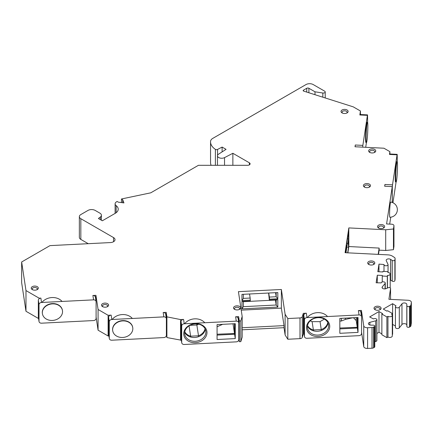 <?xml version="1.0" encoding="UTF-8"?>
<svg xmlns="http://www.w3.org/2000/svg" width="433" height="433" viewBox="0 0 433 433"><rect width="100%" height="100%" fill="white"/><g stroke="black" fill="none" stroke-linecap="round" stroke-linejoin="round"><path stroke-width="0.65" d="M234.599 333.507L217.074 334.222M234.47 323.727L234.47 333.345L233.019 323.803M184.615 323.76A12.173 9.899 -8.6 0 1 204.766 322.742M205.247 329.123A10.652 8.66 -8.6 0 1 195.987 337.345A10.652 8.66 -8.6 0 1 184.712 332.235M234.599 323.722L234.599 334.222L235.265 338.595L217.074 339.515L217.074 324.609L235.265 323.689L235.265 338.595M217.074 335.104L234.599 334.222M205.875 332.041A10.652 8.66 -8.6 0 1 195.916 341.22A10.652 8.66 -8.6 0 1 184.734 334.168A10.652 8.66 -8.6 0 1 184.658 333.112A10.652 8.66 -8.6 0 1 194.617 323.927A10.652 8.66 -8.6 0 1 205.794 330.98A10.652 8.66 -8.6 0 1 205.875 332.041M206.974 332.571A11.664 9.488 -8.6 0 1 195.353 342.682A11.664 9.488 -8.6 0 1 183.733 333.746A11.664 9.488 171.4 0 1 195.353 323.635A11.664 9.488 171.4 0 1 206.974 332.571M181.714 325.979A2.533 2.062 -8.6 0 1 184.242 323.781L183.576 319.408A2.533 2.062 171.4 0 0 181.048 321.605L181.714 325.979L181.714 342.541A2.533 2.062 -8.6 0 0 181.73 342.795L181.07 338.417A2.533 2.062 -8.6 0 1 181.048 338.168L181.048 321.605M238.643 321.925L238.643 316.626L235.612 316.777L236.272 321.151L184.242 323.781M236.272 321.151A2.533 2.062 -8.6 0 1 238.778 322.845A2.533 2.062 -8.6 0 1 238.799 323.094L238.799 339.656A2.533 2.062 -8.6 0 1 236.272 341.853L184.242 344.484A2.533 2.062 -8.6 0 1 181.73 342.795M166.375 334.092L166.9 337.556L181.34 340.224M180.545 340.262L180.545 319.559L166.9 316.853L166.218 312.35L163.187 312.502A2.533 2.062 -8.6 0 1 165.693 314.19L166.359 318.569A2.533 2.062 -8.6 0 1 166.375 318.818L166.375 335.38A2.533 2.062 -8.6 0 1 163.847 337.578L111.817 340.208A2.533 2.062 -8.6 0 1 109.305 338.519A2.533 2.062 -8.6 0 1 109.289 338.265L109.289 321.703A2.533 2.062 -8.6 0 1 111.817 319.505L111.151 315.127L108.12 315.284L98.08 309.487L95.931 295.328L92.9 295.479A2.533 2.062 -8.6 0 1 95.412 297.168L96.072 301.541A2.533 2.062 -8.6 0 1 96.094 301.796L96.094 318.358A2.533 2.062 -8.6 0 1 93.566 320.555L41.53 323.186A2.533 2.062 -8.6 0 1 39.024 321.492A2.533 2.062 -8.6 0 1 39.008 321.243L39.008 304.68A2.533 2.062 -8.6 0 1 41.53 302.483L40.87 298.104L39.187 298.191L39.187 298.716A2.533 2.062 171.4 0 0 38.342 300.302L39.008 304.68M183.576 319.408L180.545 319.559M235.612 316.777A2.533 2.062 -8.6 0 1 238.118 318.466L238.778 322.845M392.937 202.741L396.081 182.006M365.706 147.296L366.426 142.538M121.435 202.584L121.435 198.985L150.754 192.826L198.422 165.309L247.573 165.309A2.533 1.461 0 0 0 250.106 163.842A2.533 1.461 0 0 0 249.365 162.808L232.867 153.282L224.538 157.617A4.238 2.446 180 0 1 219.98 158.034A4.238 2.446 180 0 1 217.463 155.799A4.238 2.446 180 0 1 218.551 154.164L226.058 149.353L222.113 147.074L217.561 149.439A1.521 0.877 180 0 1 215.39 149.363A19.902 11.491 180 0 1 210.546 141.845L210.546 162.548A19.902 11.491 0 0 0 211.125 165.309M39.187 298.191L25.98 290.57L21.65 261.981L49.979 245.625L110.393 242.572A5.072 2.928 0 0 0 115.021 239.66A5.072 2.928 0 0 0 113.538 237.587L80.83 218.703A5.072 2.928 180 0 1 79.347 216.635L79.347 237.338A5.072 2.928 0 0 0 80.83 239.406L88.251 243.692M21.65 261.981L21.65 282.684L25.98 311.273L38.575 318.542M96.094 317.07L98.08 330.19L98.08 309.487M108.916 335.943L108.12 335.986L98.08 330.19M238.799 338.368L239.303 341.702L240.813 341.626L242.177 337.15L242.177 316.447L240.813 320.923L239.303 320.999L238.643 316.626M242.177 329.8L284.016 327.689L285.12 334.98L287.81 339.25L299.999 338.638A2.533 1.461 0 0 0 302.277 337.431L303.306 334.06L304.101 334.022M306.337 313.205A2.533 2.062 171.4 0 0 303.809 315.403L304.475 319.776L304.475 336.338A2.533 2.062 -8.6 0 0 304.491 336.593A2.533 2.062 -8.6 0 0 306.997 338.281L359.033 335.656A2.533 2.062 -8.6 0 0 361.56 333.459L361.56 316.896A2.533 2.062 -8.6 0 0 361.539 316.642L360.878 312.269A2.533 2.062 -8.6 0 0 358.372 310.575L359.033 314.953L306.997 317.578L306.337 313.205L303.306 313.357L302.277 316.729A2.533 1.461 180 0 1 299.999 317.936L287.81 318.547L285.12 314.277L281.363 289.488L238.421 291.653L242.177 316.447M361.56 332.171L363.742 346.584A3.551 2.051 0 0 0 367.59 348.446L372.017 348.224A2.533 1.461 0 0 0 373.587 347.802L374.334 347.374A1.521 0.877 0 0 0 374.778 346.752L374.778 326.049A1.521 0.877 180 0 1 374.334 326.671L374.334 347.374M374.778 341.751L375.709 341.502A2.03 1.169 0 0 0 376.899 340.435L376.899 319.733A2.03 1.169 180 0 1 375.709 320.799L369.874 322.336A2.533 1.461 0 0 0 368.391 323.668A2.533 1.461 0 0 0 370.854 325.129L373.3 325.172A1.521 0.877 180 0 1 374.778 326.049M381.863 333.913L378.994 332.257L376.899 333.47M386.88 337.643L381.863 334.741L381.863 314.039L386.88 316.94L387.957 316.317L387.957 337.02L386.88 337.643L386.88 316.94M387.957 337.02A2.533 1.461 0 0 0 390.723 337.339A2.533 1.461 0 0 0 392.287 335.986L392.287 315.284A2.533 1.461 180 0 1 390.723 316.637A2.533 1.461 180 0 1 387.957 316.317M392.287 315.284A2.533 1.461 180 0 0 391.546 314.25L392.617 313.627L392.617 334.33L392.287 334.52M395.432 326.017L392.617 324.393M392.244 188.387L392.509 184.859L384.932 184.48L384.666 186.228L392.244 186.612L386.588 223.942L391.638 224.197A2.533 1.461 180 0 1 393.954 225.658A2.533 1.461 180 0 1 393.943 225.782L393.456 228.987L385.706 229.777L348.825 227.915L345.069 252.704L388.011 254.875A6.712 3.875 180 0 1 392.444 256.163L394.452 257.467A2.533 1.461 180 0 1 395.096 258.441A2.533 1.461 180 0 1 395.085 258.571L394.88 259.924A1.521 0.877 180 0 1 393.841 260.682A1.521 0.877 180 0 1 392.228 260.428L390.604 259.372A2.533 1.461 0 0 0 387.806 258.977A2.533 1.461 0 0 0 386.171 260.347A2.533 1.461 0 0 0 386.263 260.736L387.979 264.309A2.03 1.169 180 0 1 388.049 264.617A2.03 1.169 180 0 1 386.025 265.792A2.03 1.169 180 0 1 383.995 264.617A2.03 1.169 180 0 1 384.001 264.52L378.972 264.114L377.825 271.702L382.875 271.956L382.961 271.372L388.017 271.626L387.881 272.503A2.533 1.461 180 0 1 390.198 273.959A2.533 1.461 180 0 1 387.443 275.42L387.308 276.292L382.258 276.038L382.344 275.453L377.295 275.199L376.142 282.781L381.219 282.89A2.03 1.169 180 0 1 383.329 281.823A2.03 1.169 180 0 1 385.267 282.993A2.03 1.169 180 0 1 385.067 283.496L382.307 286.841A2.533 1.461 0 0 0 382.063 287.469A2.533 1.461 0 0 0 383.492 288.789A2.533 1.461 0 0 0 386.171 288.616L388.087 287.739A1.521 0.877 180 0 1 389.695 287.642A1.521 0.877 180 0 1 390.555 288.432A1.521 0.877 180 0 1 390.55 288.508L388.915 299.3L408.108 300.269A3.551 2.051 180 0 1 411.35 302.31A3.551 2.051 180 0 1 411.339 302.488L410.949 305.043A2.533 1.461 180 0 1 410.219 305.952L409.472 306.38A1.521 0.877 180 0 1 407.832 306.575A1.521 0.877 180 0 1 406.874 305.785L406.809 304.372A2.533 1.461 0 0 0 404.774 302.981A2.533 1.461 0 0 0 401.965 303.809L399.307 307.176A2.03 1.169 180 0 1 397.029 307.836A2.03 1.169 180 0 1 395.432 306.688L395.432 327.397A2.03 1.169 0 0 0 397.029 328.539A2.03 1.169 0 0 0 399.307 327.878L401.965 324.512A2.533 1.461 180 0 1 404.774 323.684A2.533 1.461 180 0 1 406.809 325.075L406.874 326.487A1.521 0.877 0 0 0 407.832 327.278A1.521 0.877 0 0 0 409.472 327.083L410.219 326.655A2.533 1.461 0 0 0 410.949 325.746L411.339 323.191A3.551 2.051 0 0 0 411.35 323.013A3.551 2.051 0 0 0 411.339 322.834M390.198 279.864A2.533 1.461 180 0 1 390.604 280.075L392.228 281.131A1.521 0.877 0 0 0 393.841 281.385A1.521 0.877 0 0 0 394.88 280.627L395.085 279.274A2.533 1.461 0 0 0 395.096 279.144A2.533 1.461 0 0 0 395.085 279.014M378.491 254.393L379.135 250.15L385.706 250.48L393.456 249.689L393.943 246.485A2.533 1.461 0 0 0 393.954 246.361A2.533 1.461 0 0 0 393.943 246.231M389.7 224.099L390.75 217.187M389.906 153.986L389.906 151.664L389.483 154.435L389.613 153.975L397.191 154.354L397.283 162.039M384.932 184.48L384.769 186.233M392.287 188.387L392.287 202.476M389.483 154.435L397.061 154.819L392.509 184.859M397.061 154.819L397.191 154.354M397.131 161.753L396.623 161.726A10.143 0.72 92.9 0 0 396.114 163.571A10.143 0.72 92.9 0 0 395.269 174.894A10.143 0.72 92.9 0 0 395.6 181.984L396.103 182.012A10.143 0.72 -87.1 0 1 395.773 174.921A10.143 0.72 -87.1 0 1 396.617 163.598A10.143 0.72 -87.1 0 1 397.131 161.753A10.143 0.72 -87.1 0 1 397.462 168.838A10.143 0.72 -87.1 0 1 396.617 180.16A10.143 0.72 -87.1 0 1 396.103 182.012M389.906 151.664L383.936 148.216L355.017 146.76L355.282 145.006L355.114 146.765M303.441 91.011L303.441 90.183A1.012 0.585 0 0 0 303.143 90.594A1.012 0.585 0 0 0 303.668 91.109L353.263 106.859L360.435 111L359.834 114.967L367.411 115.351L362.859 145.391L355.282 145.006M303.441 90.183L306.737 88.278A1.521 0.877 0 0 1 308.891 88.278L314.986 91.796L322.829 93.014L322.829 97.192M210.546 141.845A19.902 11.491 180 0 1 210.573 141.261A7.605 4.39 180 0 1 212.787 138.376L306.023 84.554A5.072 2.928 180 0 1 313.194 84.554L324.669 91.174A1.9 1.099 180 0 1 325.221 91.953A1.9 1.099 180 0 1 322.829 93.014M121.435 198.985L122.658 199.689L122.658 202.747M79.347 216.635A5.072 2.928 180 0 1 80.83 214.562L88.002 210.422A5.072 2.928 180 0 1 95.173 210.422L99.926 213.166A5.072 2.928 180 0 1 101.409 215.233A5.072 2.928 180 0 1 100.364 217.014L98.399 218.497L102.345 220.776L115.254 213.323A10.143 5.856 0 0 0 118.225 209.182A10.143 5.856 0 0 0 116.147 205.632A5.072 2.928 180 0 1 115.108 203.856A5.072 2.928 180 0 1 116.591 201.783L117.132 201.469L118.355 202.173L123.946 202.92L122.658 199.689M92.9 295.479L93.566 299.853L41.53 302.483M163.187 312.502L163.847 316.875L111.817 319.505M374.334 326.671L373.587 327.099A2.533 1.461 180 0 1 372.017 327.521L367.59 327.743A3.551 2.051 180 0 1 363.742 325.881L361.403 310.423L358.372 310.575M381.863 314.039L382.577 313.627L378.994 311.554L369.668 316.94L373.435 318.905A2.03 1.169 180 0 1 375.644 318.65A2.03 1.169 180 0 1 376.899 319.733M392.617 303.69L392.617 313.627L387.6 310.726L386.88 311.143L383.297 309.07L392.617 303.69L396.027 305.866A2.03 1.169 180 0 0 395.432 306.688M369.452 184.177A3.551 2.051 0 0 0 364.434 184.177A3.551 2.051 0 0 0 364.429 187.072L364.429 187.072A3.551 2.051 0 0 0 369.452 187.072A3.551 2.051 0 0 0 369.452 184.177M383.606 225.155A3.551 2.051 0 0 0 378.583 225.155A3.551 2.051 0 0 0 378.583 228.05A3.551 2.051 0 0 0 378.583 228.056A3.551 2.051 0 0 0 383.606 228.05A3.551 2.051 0 0 0 383.606 225.155M373.76 261.543A3.551 2.051 0 0 0 368.743 261.543A3.551 2.051 0 0 0 368.743 264.439L368.743 264.439A3.551 2.051 0 0 0 373.766 264.439A3.551 2.051 0 0 0 373.76 261.543M380.066 306.797A3.551 2.051 0 0 0 375.048 306.797A3.551 2.051 0 0 0 375.048 309.692L375.048 309.692A3.551 2.051 0 0 0 380.071 309.692A3.551 2.051 0 0 0 380.066 306.797M239.573 306.44A3.551 2.051 0 0 0 234.556 306.44A3.551 2.051 0 0 0 234.551 309.335A3.551 2.051 0 0 0 234.556 309.335A3.551 2.051 0 0 0 239.573 309.335A3.551 2.051 0 0 0 239.573 306.44M107.568 303.701A3.551 2.051 0 0 0 102.551 303.701A3.551 2.051 0 0 0 102.551 306.596A3.551 2.051 0 0 0 102.551 306.602A3.551 2.051 0 0 0 107.568 306.596A3.551 2.051 0 0 0 107.568 303.701M37.287 286.678A3.551 2.051 0 0 0 32.264 286.678A3.551 2.051 0 0 0 32.264 289.574L32.264 289.574A3.551 2.051 0 0 0 37.287 289.574A3.551 2.051 0 0 0 37.287 286.678M347.093 110.004A3.551 2.051 0 0 0 342.075 110.004A3.551 2.051 0 0 0 342.075 112.899L342.075 112.899A3.551 2.051 0 0 0 347.093 112.899A3.551 2.051 0 0 0 347.093 110.004M374.713 149.466A3.551 2.051 0 0 0 369.69 149.466A3.551 2.051 0 0 0 369.69 152.367L369.69 152.367A3.551 2.051 0 0 0 374.713 152.367A3.551 2.051 0 0 0 374.713 149.466M370.107 152.573A2.533 1.461 180 0 1 369.663 151.745A2.533 1.461 180 0 1 370.41 150.711A2.533 1.461 180 0 1 373.993 150.711A2.533 1.461 0 0 1 374.734 151.745A2.533 1.461 0 0 1 374.291 152.573M364.851 187.283A2.533 1.461 180 0 1 364.407 186.455A2.533 1.461 180 0 1 365.149 185.416A2.533 1.461 180 0 1 368.732 185.416A2.533 1.461 0 0 1 369.479 186.455A2.533 1.461 0 0 1 369.03 187.283M378.999 228.261A2.533 1.461 180 0 1 378.556 227.433A2.533 1.461 180 0 1 379.303 226.399A2.533 1.461 180 0 1 382.886 226.399A2.533 1.461 0 0 1 383.627 227.433A2.533 1.461 0 0 1 383.183 228.261M369.16 264.644A2.533 1.461 180 0 1 368.716 263.821A2.533 1.461 180 0 1 369.457 262.782A2.533 1.461 180 0 1 373.046 262.782A2.533 1.461 180 0 1 373.787 263.821A2.533 1.461 180 0 1 373.343 264.644M375.465 309.898A2.533 1.461 180 0 1 375.021 309.07A2.533 1.461 180 0 1 375.768 308.036A2.533 1.461 180 0 1 379.351 308.036A2.533 1.461 0 0 1 380.093 309.07A2.533 1.461 0 0 1 379.649 309.898M234.973 309.541A2.533 1.461 180 0 1 234.529 308.713A2.533 1.461 180 0 1 235.271 307.679A2.533 1.461 180 0 1 238.854 307.679A2.533 1.461 0 0 1 239.601 308.713A2.533 1.461 0 0 1 239.157 309.541M102.967 306.808A2.533 1.461 180 0 1 102.524 305.979A2.533 1.461 180 0 1 103.265 304.946A2.533 1.461 180 0 1 106.854 304.946A2.533 1.461 0 0 1 107.595 305.979A2.533 1.461 0 0 1 107.151 306.808M32.681 289.785A2.533 1.461 180 0 1 32.237 288.957A2.533 1.461 180 0 1 32.984 287.918A2.533 1.461 180 0 1 36.567 287.918A2.533 1.461 0 0 1 37.308 288.957A2.533 1.461 0 0 1 36.865 289.785M342.492 113.105A2.533 1.461 180 0 1 342.048 112.282A2.533 1.461 180 0 1 342.79 111.243A2.533 1.461 180 0 1 346.378 111.243A2.533 1.461 180 0 1 347.12 112.282A2.533 1.461 180 0 1 346.676 113.105M392.244 186.612L392.244 202.46M390.642 202.092A7.588 0.541 92.9 0 0 389.954 206.151A7.588 0.541 92.9 0 0 389.592 214.037A7.588 0.541 92.9 0 0 389.873 217.252A7.605 7.605 0 0 0 397.359 209.648A7.605 7.605 0 0 0 390.642 202.092M393.456 228.987L393.456 249.689M385.706 229.777L385.706 250.48M348.825 227.915L348.825 246.545L379.135 248.077L379.135 250.15M379.135 248.077L378.182 254.377M347.872 252.845L348.825 246.545M345.377 252.72L348.516 231.612L348.516 239.065L347.786 243.876L348.516 239.893L348.516 247.346L347.683 252.84M346.865 245.414L346.865 246.902L348.516 247.346M346.205 246.87L346.865 246.902L345.983 252.753M348.516 239.065L347.428 238.772M346.79 243.01L347.786 243.876M347.786 244.705L346.368 245.798M378.972 264.114L378.972 271.756M388.017 271.626L388.017 272.509M387.443 275.42L387.443 288.037M387.308 276.292L387.308 288.097M382.258 276.038L382.258 281.97M377.295 275.199L377.295 282.841M378.994 311.554L378.994 332.257M361.403 310.423L361.403 315.727M304.491 336.593L303.831 332.219A2.533 2.062 -8.6 0 1 303.809 331.965L303.809 315.403M303.306 313.357L303.306 334.06M304.475 319.776A2.533 2.062 -8.6 0 1 306.997 317.578M359.033 314.953A2.533 2.062 -8.6 0 1 361.539 316.642M358.021 317.486L358.021 332.392L339.835 333.313L339.835 318.407L358.021 317.486M329.735 326.368A11.664 9.488 171.4 0 0 318.114 317.432A11.664 9.488 171.4 0 0 306.494 327.543A11.664 9.488 -8.6 0 0 318.114 336.479A11.664 9.488 -8.6 0 0 329.735 326.368M357.36 317.519L357.36 328.019L358.021 332.392M307.376 317.562A12.173 9.899 -8.6 0 1 327.527 316.545M328.008 322.921A10.652 8.66 -8.6 0 1 318.748 331.148A10.652 8.66 -8.6 0 1 307.468 326.033M339.835 328.901L357.36 328.019M328.636 325.838A10.652 8.66 -8.6 0 1 318.677 335.018A10.652 8.66 -8.6 0 1 307.495 327.97A10.652 8.66 -8.6 0 1 307.414 326.91A10.652 8.66 -8.6 0 1 317.373 317.725A10.652 8.66 -8.6 0 1 328.555 324.777A10.652 8.66 -8.6 0 1 328.636 325.838M327.803 322.504A10.652 8.66 -8.6 0 1 321.254 329.583L321.427 330.444M313.319 330.801L313.378 329.978A10.652 8.66 -8.6 0 1 307.538 325.573M320.052 321.654L321.254 329.583L313.378 329.978L312.117 321.654L320.052 321.654L324.366 319.083M310.234 320.869L312.117 321.654M357.36 327.31L339.835 328.025M357.225 317.53L357.225 327.142L356.229 320.572L353.404 317.719M339.835 321.032L341.372 321.032L345.35 319.424L352.825 317.752M341.372 321.032L341.372 318.331M356.229 317.578L356.229 320.572M345.35 319.424L345.35 318.125M287.81 339.25L287.81 318.547M285.12 334.98L285.12 314.277M241.224 310.147L281.363 308.117L284.016 325.616L284.016 327.689M281.363 308.117L281.363 289.488M284.016 325.616L242.177 327.732M277.824 292.562L277.824 298.775L269.488 299.192L269.488 300.02L277.824 299.604L277.824 307.057L241.955 308.864L241.955 301.411L250.29 300.995L250.29 300.166L241.955 300.583L241.955 294.375L277.824 292.562M276.178 292.648L276.178 296.735L277.824 298.775M275.561 292.676L276.178 296.735L269.358 297.076L268.741 293.022M250.29 300.995L250.16 301.357L243.341 301.704L243.341 306.672L276.178 305.016L276.178 300.047L269.358 300.388L268.606 293.027M250.171 301.33L269.353 300.361M243.341 294.305L243.341 298.391L250.16 298.045L249.543 293.991M250.29 300.166L250.16 298.045M277.824 307.057L276.178 305.016L275.431 300.085M269.358 297.076L269.488 299.192M269.488 300.02L269.358 300.388M276.178 300.047L277.824 299.604M243.341 306.672L241.955 308.864M243.341 301.704L241.955 301.411M243.341 298.391L241.955 300.583M240.813 341.626L240.813 320.923M239.303 341.702L239.303 320.999M166.9 337.556L166.9 316.853M166.218 317.649L166.218 312.35M111.151 315.127A2.533 2.062 171.4 0 0 108.623 317.329L109.289 321.703M109.305 338.519L108.645 334.141A2.533 2.062 -8.6 0 1 108.623 333.892L108.623 317.329M108.12 335.986L108.12 315.284M163.847 316.875A2.533 2.062 -8.6 0 1 166.359 318.569M132.725 327.521A10.143 8.249 171.4 0 0 132.704 327.375A10.143 8.249 171.4 0 0 122.674 320.609A10.143 8.249 171.4 0 0 112.65 330.411A10.143 8.249 171.4 0 0 112.672 330.558M122.723 320.902A10.143 8.249 -8.6 0 1 132.747 327.667A10.143 8.249 -8.6 0 1 122.723 337.464A10.143 8.249 -8.6 0 1 112.694 330.704A10.143 8.249 -8.6 0 1 122.723 320.902M95.931 300.626L95.931 295.328M40.87 298.104A2.533 2.062 171.4 0 0 39.187 298.716M93.566 299.853A2.533 2.062 -8.6 0 1 96.072 301.541M62.444 310.499A10.143 8.249 171.4 0 0 62.422 310.353A10.143 8.249 171.4 0 0 52.393 303.587A10.143 8.249 171.4 0 0 42.364 313.389A10.143 8.249 171.4 0 0 42.391 313.535M38.342 300.302L38.342 316.864A2.533 2.062 171.4 0 0 38.364 317.118L39.024 321.492M25.98 290.57L25.98 311.273M232.867 153.282L232.867 165.309M222.113 147.074L222.113 151.88M360.435 111L360.435 114.528M359.834 114.967L359.958 114.501L367.536 114.886L367.633 122.571M362.692 147.144L362.859 145.391M367.411 115.351L367.536 114.886M367.476 122.279L366.973 122.258A10.143 0.72 92.9 0 0 366.459 124.103A10.143 0.72 92.9 0 0 365.62 135.426A10.143 0.72 92.9 0 0 365.95 142.517L366.453 142.538A10.143 0.72 -87.1 0 1 366.123 135.453A10.143 0.72 -87.1 0 1 366.962 124.13A10.143 0.72 -87.1 0 1 367.476 122.279A10.143 0.72 -87.1 0 1 367.806 129.37A10.143 0.72 -87.1 0 1 366.962 140.693A10.143 0.72 -87.1 0 1 366.453 142.538M314.986 94.703L314.986 91.796M52.436 303.879A10.143 8.249 -8.6 0 1 62.466 310.64A10.143 8.249 -8.6 0 1 52.436 320.442A10.143 8.249 -8.6 0 1 42.407 313.681A10.143 8.249 -8.6 0 1 52.436 303.879M205.042 328.707A10.652 8.66 -8.6 0 1 198.498 335.781L198.666 336.641M190.563 336.998L190.623 336.181A10.652 8.66 -8.6 0 1 184.783 331.775M198.628 324.16A10.652 8.66 -8.6 0 1 196.858 324.994L198.498 335.781L190.623 336.181L189.053 325.838M196.782 323.889L196.858 324.994L189.903 325.34M217.074 326.785L222.622 324.328M217.312 324.593L217.074 325.183M41.909 302.461A12.173 9.899 -8.6 0 1 62.06 301.444M112.19 319.484A12.173 9.899 -8.6 0 1 132.341 318.466M181.048 338.168L181.714 342.541M393.943 225.782L393.943 246.485M395.085 258.571L395.085 279.274M394.88 259.924L394.88 280.627M392.228 260.428L392.228 281.131M390.604 259.372L390.604 280.075M385.067 283.496L385.067 288.908M382.307 286.841L382.307 288.102M390.55 288.508L390.55 299.382M411.339 302.488L411.339 323.191M410.949 305.043L410.949 325.746M410.219 305.952L410.219 326.655M409.472 306.38L409.472 327.083M406.874 305.785L406.874 326.487M406.809 304.372L406.809 325.075M401.965 303.809L401.965 324.512M399.307 307.176L399.307 327.878M375.709 320.799L375.709 341.502M369.874 322.336L369.874 324.999M373.587 327.099L373.587 347.802M372.017 327.521L372.017 348.224M367.59 327.743L367.59 348.446M363.742 325.881L363.742 346.584M303.809 331.965L304.475 336.338M302.277 337.431L302.277 316.729M299.999 338.638L299.999 317.936M108.623 333.892L109.289 338.265M38.342 316.864L39.008 321.243M113.538 237.587L113.538 241.728M80.83 218.703L80.83 239.406M100.364 217.014L100.364 219.634M116.147 205.632L116.147 212.733M249.365 162.808L249.365 164.876M224.538 157.617L224.538 165.309M217.561 149.439L217.561 155.285M215.39 149.363L215.39 165.309M306.737 92.083L306.737 88.278M308.891 92.765L308.891 88.278M393.954 246.361L393.954 225.658M395.096 279.144L395.096 258.441M388.049 272.514L388.049 264.617M383.995 271.426L383.995 264.617M390.198 287.864L390.198 273.959M385.267 288.881L385.267 282.993M390.555 299.382L390.555 288.432M411.35 323.013L411.35 302.31M132.704 327.375L132.747 327.667M112.65 330.411L112.694 330.704M101.409 215.233L101.409 220.235M115.108 213.409L115.108 203.856M217.463 165.309L217.463 155.799M325.221 97.955L325.221 91.953M62.422 310.353L62.466 310.64M42.364 313.389L42.407 313.681"/></g></svg>
